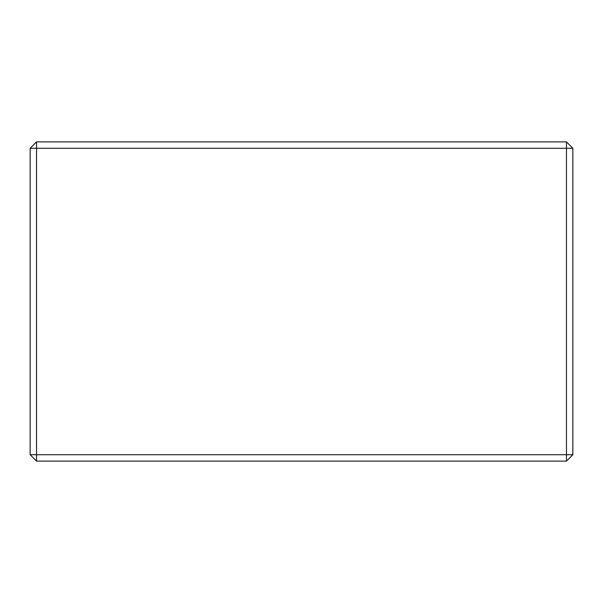 <?xml version="1.0" encoding="UTF-8"?>
<svg xmlns="http://www.w3.org/2000/svg" width="603" height="603" viewBox="0 0 603 603"><rect width="100%" height="100%" fill="white"/><g stroke="black" fill="none" stroke-linecap="round" stroke-linejoin="round"><path stroke-width="0.9" d="M30.15 454.73L36.534 461.114L36.534 454.73L30.15 454.73L30.15 148.27L36.534 141.886L36.534 454.73L566.466 454.73L566.466 148.27L30.15 148.27M566.466 148.27L566.466 141.886L572.85 148.27L566.466 148.27M36.534 141.886L566.466 141.886M572.85 454.73L566.466 461.114L566.466 454.73L572.85 454.73L572.85 148.27M566.466 461.114L36.534 461.114"/></g></svg>

